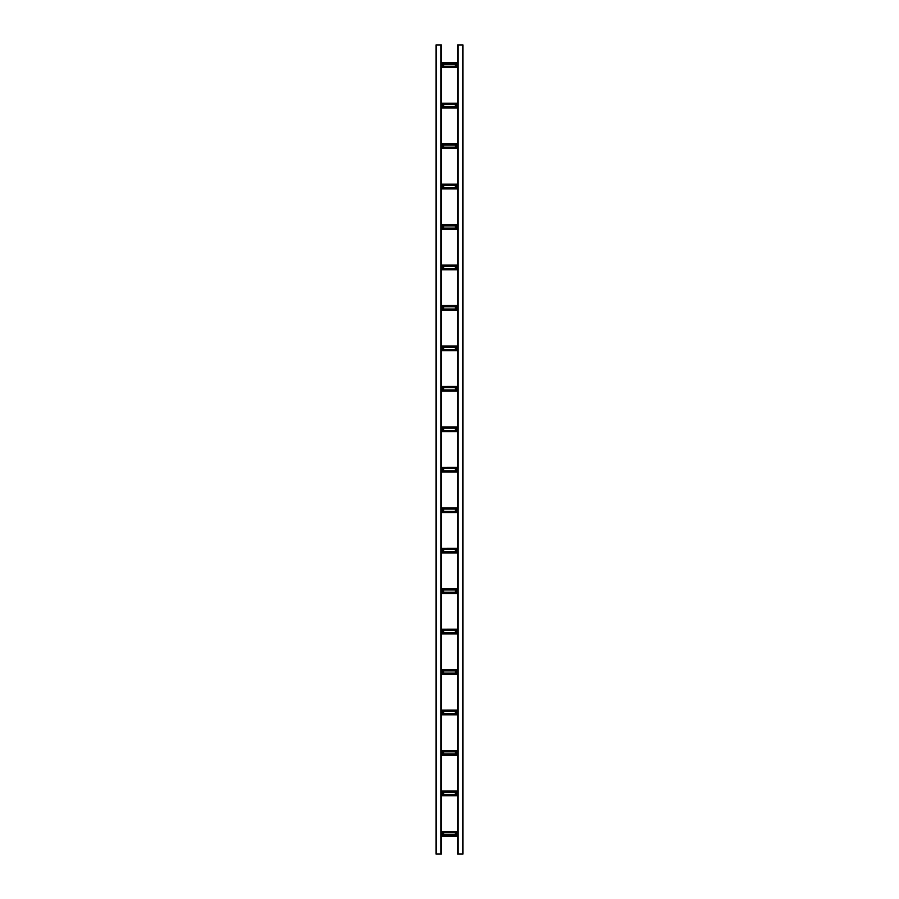 <?xml version="1.0" encoding="UTF-8"?>
<svg xmlns="http://www.w3.org/2000/svg" width="899" height="899" viewBox="0 0 899 899"><rect width="100%" height="100%" fill="white"/><g stroke="black" fill="none" stroke-linecap="round" stroke-linejoin="round"><path stroke-width="1.35" d="M436.015 854.05L441.409 854.05L441.409 44.95L436.015 44.95L436.015 854.05M462.985 44.95L457.591 44.95L457.591 854.05L462.985 854.05L462.985 44.95M442.69 833.822L443.634 833.822L442.69 833.822M455.366 833.822L456.31 833.822L455.366 833.822M457.591 836.182L441.409 836.182L457.591 836.171M457.591 832.71L441.409 832.71M457.591 834.935L441.409 834.935M442.69 793.368L443.634 793.368L442.69 793.368M455.366 793.368L456.31 793.368L455.366 793.368M457.591 795.727L441.409 795.727L457.591 795.716M457.591 792.255L441.409 792.255M457.591 794.48L441.409 794.48M442.69 752.913L443.634 752.913L442.69 752.913M455.366 752.913L456.31 752.913L455.366 752.913M457.591 755.272L441.409 755.272L457.591 755.261M457.591 751.8L441.409 751.8M457.591 754.025L441.409 754.025M442.69 712.457L443.634 712.457L442.69 712.457M455.366 712.457L456.31 712.457L455.366 712.457M457.591 714.817L441.409 714.817L457.591 714.806M457.591 711.345L441.409 711.345M457.591 713.57L441.409 713.57M442.69 672.003L443.634 672.003L442.69 672.003M455.366 672.003L456.31 672.003L455.366 672.003M457.591 674.362L441.409 674.362L457.591 674.351M457.591 670.89L441.409 670.89M457.591 673.115L441.409 673.115M442.69 631.548L443.634 631.548L442.69 631.548M455.366 631.548L456.31 631.548L455.366 631.548M457.591 633.907L441.409 633.907L457.591 633.896M457.591 630.435L441.409 630.435M457.591 632.66L441.409 632.66M442.69 591.092L443.634 591.092L442.69 591.092M455.366 591.092L456.31 591.092L455.366 591.092M457.591 593.452L441.409 593.452L457.591 593.441M457.591 589.98L441.409 589.98M457.591 592.205L441.409 592.205M442.69 550.638L443.634 550.638L442.69 550.638M455.366 550.638L456.31 550.638L455.366 550.638M457.591 552.997L441.409 552.997L457.591 552.986M457.591 549.525L441.409 549.525M457.591 551.75L441.409 551.75M442.69 510.183L443.634 510.183L442.69 510.183M455.366 510.183L456.31 510.183L455.366 510.183M457.591 512.542L441.409 512.542L457.591 512.531M457.591 509.07L441.409 509.07M457.591 511.295L441.409 511.295M442.69 469.728L443.634 469.728L442.69 469.728M455.366 469.728L456.31 469.728L455.366 469.728M457.591 472.087L441.409 472.087L457.591 472.076M457.591 468.615L441.409 468.615M457.591 470.84L441.409 470.84M442.69 429.273L443.634 429.273L442.69 429.273M455.366 429.273L456.31 429.273L455.366 429.273M457.591 431.632L441.409 431.632L457.591 431.621M457.591 428.16L441.409 428.16M457.591 430.385L441.409 430.385M442.69 388.817L443.634 388.817L442.69 388.817M455.366 388.817L456.31 388.817L455.366 388.817M457.591 391.177L441.409 391.177L457.591 391.166M457.591 387.705L441.409 387.705M457.591 389.93L441.409 389.93M442.69 348.363L443.634 348.363L442.69 348.363M455.366 348.363L456.31 348.363L455.366 348.363M457.591 350.722L441.409 350.722L457.591 350.711M457.591 347.25L441.409 347.25M457.591 349.475L441.409 349.475M442.69 307.908L443.634 307.908L442.69 307.908M455.366 307.908L456.31 307.908L455.366 307.908M457.591 310.267L441.409 310.267L457.591 310.256M457.591 306.795L441.409 306.795M457.591 309.02L441.409 309.02M442.69 267.452L443.634 267.452L442.69 267.452M455.366 267.452L456.31 267.452L455.366 267.452M457.591 269.812L441.409 269.812L457.591 269.801M457.591 266.34L441.409 266.34M457.591 268.565L441.409 268.565M442.69 226.998L443.634 226.998L442.69 226.998M455.366 226.998L456.31 226.998L455.366 226.998M457.591 229.357L441.409 229.357L457.591 229.346M457.591 225.885L441.409 225.885M457.591 228.11L441.409 228.11M442.69 186.543L443.634 186.543L442.69 186.543M455.366 186.543L456.31 186.543L455.366 186.543M457.591 188.902L441.409 188.902L457.591 188.891M457.591 185.43L441.409 185.43M457.591 187.655L441.409 187.655M442.69 146.088L443.634 146.088L442.69 146.088M455.366 146.088L456.31 146.088L455.366 146.088M457.591 148.447L441.409 148.447L457.591 148.436M457.591 144.975L441.409 144.975M457.591 147.2L441.409 147.2M442.69 105.633L443.634 105.633L442.69 105.633M455.366 105.633L456.31 105.633L455.366 105.633M457.591 107.992L441.409 107.992L457.591 107.981M457.591 104.52L441.409 104.52M457.591 106.745L441.409 106.745M442.69 65.177L443.634 65.177L442.69 65.177M455.366 65.177L456.31 65.177L455.366 65.177M457.591 67.537L441.409 67.537L457.591 67.526M457.591 64.065L441.409 64.065M457.591 66.29L441.409 66.29M440.87 854.05L440.87 44.95M436.554 854.05L436.554 44.95M458.13 44.95L458.13 854.05M462.446 44.95L462.446 854.05M457.591 832.171L441.409 832.171M457.591 835.474L441.409 835.474M457.591 835.946L441.409 835.946M457.591 831.474L441.409 831.474L457.591 831.463M457.591 831.699L441.409 831.699M457.591 791.716L441.409 791.716M457.591 795.019L441.409 795.019M457.591 795.491L441.409 795.491M457.591 791.019L441.409 791.019L457.591 791.008M457.591 791.244L441.409 791.244M457.591 751.261L441.409 751.261M457.591 754.564L441.409 754.564M457.591 755.036L441.409 755.036M457.591 750.564L441.409 750.564L457.591 750.553M457.591 750.789L441.409 750.789M457.591 710.806L441.409 710.806M457.591 714.109L441.409 714.109M457.591 714.581L441.409 714.581M457.591 710.109L441.409 710.109L457.591 710.098M457.591 710.334L441.409 710.334M457.591 670.351L441.409 670.351M457.591 673.654L441.409 673.654M457.591 674.126L441.409 674.126M457.591 669.654L441.409 669.654L457.591 669.643M457.591 669.879L441.409 669.879M457.591 629.896L441.409 629.896M457.591 633.199L441.409 633.199M457.591 633.671L441.409 633.671M457.591 629.199L441.409 629.199L457.591 629.188M457.591 629.424L441.409 629.424M457.591 589.441L441.409 589.441M457.591 592.744L441.409 592.744M457.591 593.216L441.409 593.216M457.591 588.744L441.409 588.744L457.591 588.733M457.591 588.969L441.409 588.969M457.591 548.986L441.409 548.986M457.591 552.289L441.409 552.289M457.591 552.761L441.409 552.761M457.591 548.289L441.409 548.289L457.591 548.278M457.591 548.514L441.409 548.514M457.591 508.531L441.409 508.531M457.591 511.834L441.409 511.834M457.591 512.306L441.409 512.306M457.591 507.834L441.409 507.834L457.591 507.823M457.591 508.059L441.409 508.059M457.591 468.076L441.409 468.076M457.591 471.379L441.409 471.379M457.591 471.851L441.409 471.851M457.591 467.379L441.409 467.379L457.591 467.368M457.591 467.604L441.409 467.604M457.591 427.621L441.409 427.621M457.591 430.924L441.409 430.924M457.591 431.396L441.409 431.396M457.591 426.924L441.409 426.924L457.591 426.913M457.591 427.149L441.409 427.149M457.591 387.166L441.409 387.166M457.591 390.469L441.409 390.469M457.591 390.941L441.409 390.941M457.591 386.469L441.409 386.469L457.591 386.458M457.591 386.694L441.409 386.694M457.591 346.711L441.409 346.711M457.591 350.014L441.409 350.014M457.591 350.486L441.409 350.486M457.591 346.014L441.409 346.014L457.591 346.003M457.591 346.239L441.409 346.239M457.591 306.256L441.409 306.256M457.591 309.559L441.409 309.559M457.591 310.031L441.409 310.031M457.591 305.559L441.409 305.559L457.591 305.548M457.591 305.784L441.409 305.784M457.591 265.801L441.409 265.801M457.591 269.104L441.409 269.104M457.591 269.576L441.409 269.576M457.591 265.104L441.409 265.104L457.591 265.093M457.591 265.329L441.409 265.329M457.591 225.346L441.409 225.346M457.591 228.649L441.409 228.649M457.591 229.121L441.409 229.121M457.591 224.649L441.409 224.649L457.591 224.638M457.591 224.874L441.409 224.874M457.591 184.891L441.409 184.891M457.591 188.194L441.409 188.194M457.591 188.666L441.409 188.666M457.591 184.194L441.409 184.194L457.591 184.183M457.591 184.419L441.409 184.419M457.591 144.436L441.409 144.436M457.591 147.739L441.409 147.739M457.591 148.211L441.409 148.211M457.591 143.739L441.409 143.739L457.591 143.728M457.591 143.964L441.409 143.964M457.591 103.981L441.409 103.981M457.591 107.284L441.409 107.284M457.591 107.756L441.409 107.756M457.591 103.284L441.409 103.284L457.591 103.273M457.591 103.509L441.409 103.509M457.591 63.526L441.409 63.526M457.591 66.829L441.409 66.829M457.591 67.301L441.409 67.301M457.591 62.829L441.409 62.829L457.591 62.818M457.591 63.054L441.409 63.054"/></g></svg>
